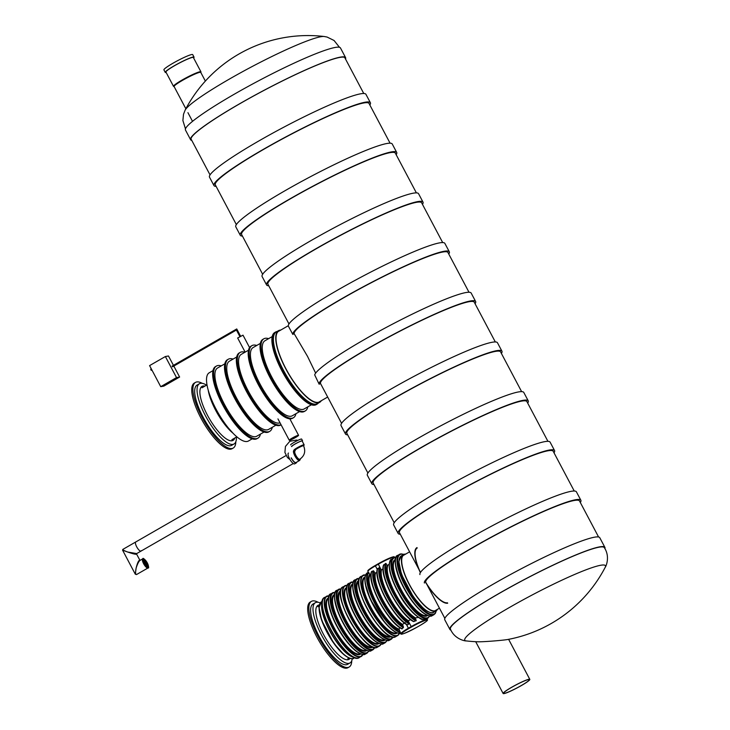<?xml version="1.0" encoding="UTF-8"?>
<svg xmlns="http://www.w3.org/2000/svg" width="730" height="730" viewBox="0 0 730 730"><rect width="100%" height="100%" fill="white"/><g stroke="black" fill="none" stroke-linecap="round" stroke-linejoin="round"><path stroke-width="1.09" d="M426.046 582.841L425.745 582.275A86.97 9.216 -27.9 0 1 498.773 533.302A86.97 9.216 -27.9 0 1 579.51 500.981L598.582 536.988M424.413 583.042A88.503 9.38 -27.9 0 1 498.48 533.274A88.503 9.38 -27.9 0 1 580.87 500.26A88.503 9.38 -27.9 0 1 580.323 502.514M419.933 574.592A88.503 9.38 -27.9 0 1 494.164 524.77A88.503 9.38 -27.9 0 1 576.408 491.837L580.87 500.26M418.819 569.208L399.474 532.681A86.97 9.216 -27.9 0 1 472.027 483.844A86.97 9.216 -27.9 0 1 553.203 451.286L574.245 491.025M420.516 572.411L419.841 571.134M341.585 423.345L320.479 383.442A86.97 9.216 -27.9 0 1 393.853 334.367A86.97 9.216 -27.9 0 1 474.272 302.22L495.314 341.95M475.093 303.753A88.503 9.38 -27.9 0 0 475.632 301.499A88.503 9.38 -27.9 0 0 393.552 334.349A88.503 9.38 -27.9 0 0 319.147 384.217L320.479 383.442M319.147 384.217L314.685 374.882A88.503 9.38 -27.9 0 1 392.466 324.147A88.503 9.38 -27.9 0 1 471.169 293.077L475.632 301.499M315.643 373.13L307.54 356.395L294.144 333.656A86.97 9.216 -27.9 0 1 367.984 284.454A86.97 9.216 -27.9 0 1 447.964 252.525L469.007 292.265M448.777 254.067A88.503 9.38 -27.9 0 0 449.324 251.813A88.503 9.38 -27.9 0 0 367.683 284.426A88.503 9.38 -27.9 0 0 292.803 334.422L294.144 333.656M292.803 334.422L288.423 326.219A88.503 9.38 -27.9 0 1 362.253 276.515A88.503 9.38 -27.9 0 1 444.862 243.391L449.324 251.813M288.971 323.965L267.928 284.235A86.97 9.216 -27.9 0 1 340.481 235.388A86.97 9.216 -27.9 0 1 421.657 202.84L442.69 242.57M400.296 534.223A88.503 9.38 -27.9 0 1 398.124 533.402A88.503 9.38 -27.9 0 1 471.954 483.698A88.503 9.38 -27.9 0 1 554.563 450.574A88.503 9.38 -27.9 0 1 554.015 452.828M398.124 533.402L393.662 524.98A88.503 9.38 -27.9 0 1 467.492 475.276A88.503 9.38 -27.9 0 1 550.101 442.152L554.563 450.574M394.209 522.726L373.167 482.995A86.97 9.216 -27.9 0 1 445.72 434.149A86.97 9.216 -27.9 0 1 526.896 401.6L547.929 441.331M373.979 484.528A88.503 9.38 -27.9 0 1 371.816 483.707A88.503 9.38 -27.9 0 1 445.647 434.003A88.503 9.38 -27.9 0 1 528.246 400.88A88.503 9.38 -27.9 0 1 527.708 403.133M371.816 483.707L367.354 475.285A88.503 9.38 -27.9 0 1 441.185 425.581A88.503 9.38 -27.9 0 1 523.793 392.457L528.246 400.88M367.893 473.031L346.859 433.301A86.97 9.216 -27.9 0 1 419.412 384.464A86.97 9.216 -27.9 0 1 500.588 351.906L521.621 391.645M347.672 434.843A88.503 9.38 -27.9 0 1 345.509 434.022A88.503 9.38 -27.9 0 1 419.33 384.318A88.503 9.38 -27.9 0 1 501.939 351.194A88.503 9.38 -27.9 0 1 501.401 353.448M345.509 434.022L341.047 425.599A88.503 9.38 -27.9 0 1 414.877 375.895A88.503 9.38 -27.9 0 1 497.477 342.772L501.939 351.194M268.74 285.768A88.503 9.38 -27.9 0 1 266.578 284.946A88.503 9.38 -27.9 0 1 340.408 235.243A88.503 9.38 -27.9 0 1 423.008 202.119A88.503 9.38 -27.9 0 1 422.469 204.373M266.578 284.946L262.116 276.533A88.503 9.38 -27.9 0 1 335.946 226.829A88.503 9.38 -27.9 0 1 418.555 193.696L423.008 202.119M262.654 274.279L241.621 234.54A86.97 9.216 -27.9 0 1 314.174 185.703A86.97 9.216 -27.9 0 1 395.35 153.154L416.383 192.884M242.433 236.082A88.503 9.38 -27.9 0 1 240.27 235.261A88.503 9.38 -27.9 0 1 314.092 185.557A88.503 9.38 -27.9 0 1 396.7 152.433A88.503 9.38 -27.9 0 1 396.162 154.687M240.27 235.261L235.808 226.838A88.503 9.38 -27.9 0 1 309.639 177.135A88.503 9.38 -27.9 0 1 392.247 144.011L396.7 152.433M236.347 224.584L215.314 184.854A86.97 9.216 -27.9 0 1 287.866 136.008A86.97 9.216 -27.9 0 1 369.033 103.459L390.076 143.189M216.126 186.387A88.503 9.38 -27.9 0 1 213.954 185.575A88.503 9.38 -27.9 0 1 287.784 135.871A88.503 9.38 -27.9 0 1 370.393 102.738A88.503 9.38 -27.9 0 1 369.854 104.992M213.954 185.575L209.501 177.153A88.503 9.38 -27.9 0 1 283.322 127.449A88.503 9.38 -27.9 0 1 365.931 94.316L370.393 102.738M345.208 58.446A87.116 9.234 152.1 0 0 345.089 57.916A87.116 9.234 152.1 0 0 239.887 103.687A87.116 9.234 152.1 0 0 191.105 139.439A87.116 9.234 152.1 0 0 191.479 139.841M345.518 59.03A87.691 9.289 152.1 0 0 345.591 57.643A87.691 9.289 152.1 0 0 239.705 103.724A87.691 9.289 152.1 0 0 190.594 139.713A87.691 9.289 152.1 0 0 191.789 140.425M345.591 57.643L340.463 47.961A87.691 9.289 152.1 0 0 234.576 94.042A87.691 9.289 152.1 0 0 185.466 130.022L190.594 139.713M450.41 629.059A87.062 9.225 -27.9 0 1 523.082 580.268A87.062 9.225 -27.9 0 1 604.285 547.591C610.545 556.899 605.708 567.046 605.216 567.301A79.579 8.431 -27.9 0 0 531.157 595.516A79.579 8.431 -27.9 0 0 466.196 640.913C465.713 641.177 454.598 639.462 450.41 629.059M605.216 567.301A138.581 138.581 0 0 1 507.98 639.453C503.764 640.31 481.983 642.108 476.955 641.752A138.581 138.581 0 0 1 466.196 640.913M450.866 630.109A87.691 9.289 -27.9 0 1 449.899 629.452L444.771 619.77A87.691 9.289 -27.9 0 1 517.926 570.522A87.691 9.289 -27.9 0 1 599.768 537.7L604.896 547.381A87.691 9.289 -27.9 0 1 604.896 548.558M449.899 629.452A87.691 9.289 -27.9 0 1 523.054 580.204A87.691 9.289 -27.9 0 1 604.896 547.381M166.175 72.507A16.288 1.725 -27.9 0 1 165.254 72.398L163.912 69.87A16.288 1.725 -27.9 0 1 177.509 60.727A16.288 1.725 -27.9 0 1 192.711 54.622L194.052 57.15A16.288 1.725 -27.9 0 1 193.614 57.971M165.254 72.398A16.288 1.725 -27.9 0 1 178.841 63.245A16.288 1.725 -27.9 0 1 194.052 57.15M174.132 86.614L173.667 86.469A15.522 1.643 -27.9 0 1 173.512 86.359L165.929 72.042A15.522 1.643 -27.9 0 1 178.877 63.318A15.522 1.643 -27.9 0 1 193.368 57.515L200.951 71.832A15.522 1.643 -27.9 0 1 200.96 72.024L200.814 72.48M173.512 86.359A15.522 1.643 -27.9 0 1 186.46 77.635A15.522 1.643 -27.9 0 1 200.951 71.832M185.858 108.761L174.096 86.532A15.093 1.597 -27.9 0 1 186.679 78.055A15.093 1.597 -27.9 0 1 200.768 72.407L205.367 81.085M528.42 679.566A14.5 1.533 152.1 0 0 513.728 686.173A14.5 1.533 152.1 0 0 503.663 693.226A14.5 1.533 152.1 0 0 517.196 687.797A14.5 1.533 152.1 0 0 529.286 679.648A14.5 1.533 152.1 0 0 528.42 679.566M528.912 679.283A15.093 1.597 152.1 0 0 513.619 686.163A15.093 1.597 152.1 0 0 503.134 693.5A15.093 1.597 152.1 0 0 517.223 687.852A15.093 1.597 152.1 0 0 529.816 679.375A15.093 1.597 152.1 0 0 528.912 679.283M447.472 602.798A31.39 9.773 -119.9 0 1 424.906 580.952M420.462 572.502A31.39 9.773 -119.9 0 1 417.222 548.002M447.691 603.217A31.864 9.919 -119.9 0 1 424.814 581.098M420.361 572.658A31.864 9.919 -119.9 0 1 416.985 547.591M320.214 602.916A34.739 10.813 60.1 0 0 315.36 602.706L312.988 604.075A34.739 10.813 60.1 0 0 320.935 639.58A34.739 10.813 60.1 0 0 347.626 664.309L349.998 662.94A34.739 10.813 60.1 0 0 352.262 658.642M315.36 602.706A34.739 10.813 60.1 0 0 323.299 638.221A34.739 10.813 60.1 0 0 349.998 662.94M165.372 356.532L176.523 377.583L160.728 386.672L149.586 365.611L165.372 356.532L168.475 355.984L173.439 365.347M173.822 366.068L179.626 377.036L163.83 386.115L160.728 386.672M179.626 377.036L176.523 377.583M288.469 453.047A6.232 1.944 60.1 0 0 289.554 458.805A6.232 1.944 60.1 0 0 294.683 463.851L296.261 462.939A6.232 1.944 60.1 0 0 296.663 462.154M291.133 457.902A6.232 1.944 60.1 0 0 296.261 462.939M291.288 457.874A5.749 1.788 60.1 0 0 296.015 462.528L299.574 460.484A5.749 1.788 60.1 0 0 299.957 459.708M293.834 450.51A5.749 1.788 60.1 0 0 294.847 455.83A5.749 1.788 60.1 0 0 299.574 460.484M294.08 450.93A5.274 1.643 60.1 0 0 295.285 456.314A5.274 1.643 60.1 0 0 299.337 460.064L300.039 459.654A5.274 1.643 -119.9 0 1 295.997 455.903A5.274 1.643 -119.9 0 1 294.792 450.519A5.274 1.643 -119.9 0 1 294.966 450.456A5.274 1.643 -119.9 0 1 295.148 450.446M300.395 458.869A5.274 1.643 -119.9 0 1 300.039 459.654M303.643 445.921A5.274 0.557 152.1 0 0 303.963 445.492A5.274 0.557 152.1 0 0 303.643 445.464A5.274 0.557 152.1 0 0 298.305 447.864A5.274 0.557 152.1 0 0 294.646 450.428A5.274 0.557 152.1 0 0 294.966 450.456A5.274 0.557 152.1 0 0 295.148 450.419M303.963 445.492L303.698 444.99A5.274 0.557 152.1 0 0 303.379 444.953M303.808 445.2A5.749 0.611 152.1 0 0 304.118 444.762A5.749 0.611 152.1 0 0 298.752 446.915A5.749 0.611 152.1 0 0 293.953 450.145M304.118 444.762L302.111 440.975A5.749 0.611 152.1 0 0 301.764 440.938A5.749 0.611 152.1 0 0 295.942 443.557A5.749 0.611 152.1 0 0 291.945 446.349M302.229 441.194A6.232 0.657 152.1 0 0 302.539 440.747A6.232 0.657 152.1 0 0 296.727 443.083A6.232 0.657 152.1 0 0 291.526 446.577M302.539 440.747L301.645 439.068A6.232 0.657 152.1 0 0 295.832 441.394A6.232 0.657 152.1 0 0 290.631 444.889M139.758 550.748A5.274 1.643 -119.9 0 1 136.273 545.949A5.274 1.643 -119.9 0 1 135.78 541.952A5.274 1.643 60.1 0 0 136.984 547.345A5.274 1.643 60.1 0 0 141.036 551.095A5.274 1.643 -119.9 0 1 139.758 550.748M293.305 463.532L136.702 553.586L127.659 552.026C124.191 550.703 122.576 549.827 122.813 549.407L135.78 541.952A5.274 1.643 60.1 0 1 135.953 541.888M141.036 551.095A5.274 1.643 60.1 0 0 141.337 550.639M142.715 558.842A5.274 1.643 60.1 0 0 143.774 563.971A5.274 1.643 60.1 0 0 147.798 568.04A5.274 1.643 60.1 0 0 147.971 567.986C149.102 568.424 148.811 566.599 147.104 562.52C144.339 558.806 142.879 557.583 142.715 558.842L139.923 560.448C138.746 561.407 137.477 563.934 136.136 568.031C135.287 572.548 135.424 574.72 136.546 574.546L135.296 574.191L122.594 550.192L122.813 549.407M139.959 560.457L139.914 560.403C138.828 559.837 137.569 562.374 136.136 568.031L135.296 574.191M139.987 560.421L136.565 554.052C136.145 554.599 133.179 553.924 127.659 552.026L122.594 550.192M145.571 562.127L146.036 562.967L145.571 562.127M146.675 563.323L147.132 564.153L146.675 563.323M147.597 564.692L148.053 565.531L147.597 564.692M147.661 565.704L148.117 566.544L147.661 565.704M146.967 564.5L147.423 565.339L146.967 564.5M146.173 563.268L146.639 564.108L146.173 563.268M144.914 561.625L145.37 562.465L144.914 561.625M145.033 560.85L145.498 561.689L145.033 560.85M145.37 560.494L145.836 561.324L145.37 560.494M144.449 559.636L144.905 560.467L144.449 559.636M143.728 559.399L144.193 560.229L143.728 559.399M144.321 560.512L144.786 561.352L144.321 560.512M146.329 561.799L146.785 562.638L146.329 561.799M145.936 561.927L146.392 562.766L145.936 561.927M147.122 563.295L147.57 564.144L147.122 563.295M147.296 566.133L147.761 566.973L147.296 566.133M146.703 565.02L147.168 565.85L146.703 565.02M146.119 563.898L146.575 564.737L146.119 563.898M145.516 562.766L145.973 563.596L145.516 562.766M144.85 562.255L145.297 563.104L144.85 562.255M144.056 561.023L144.522 561.863L144.056 561.023M143.363 559.828L143.828 560.658L143.363 559.828M143.427 560.832L143.892 561.671L143.427 560.832M144.357 562.209L144.805 563.049L144.357 562.209M143.901 562.228L144.367 563.067L143.901 562.228M145.453 563.396L145.909 564.235L145.453 563.396M145.088 563.596L145.553 564.436L145.088 563.596M144.695 563.724L145.161 564.564L144.695 563.724M145.991 564.673L146.456 565.513L145.991 564.673M145.653 565.038L146.119 565.869L145.653 565.038M146.584 565.896L147.04 566.736L146.584 565.896M318.18 602.305A37.86 11.79 60.1 0 0 311.436 601.374L310.25 602.049A37.86 11.79 60.1 0 0 307.677 608.209A37.86 11.79 60.1 0 0 323.554 648.176A37.86 11.79 60.1 0 0 348 667.685L349.177 667.01A37.86 11.79 60.1 0 0 351.76 660.714M311.436 601.374A37.86 11.79 60.1 0 0 308.863 607.533A37.86 11.79 60.1 0 0 324.74 647.501A37.86 11.79 60.1 0 0 349.177 667.01M319.329 604.96A31.144 9.7 60.1 0 0 317.942 605.371A31.144 9.7 60.1 0 0 315.816 610.435A31.144 9.7 60.1 0 0 328.883 643.322A31.144 9.7 60.1 0 0 348.995 659.373A31.144 9.7 60.1 0 0 350.053 658.378M322.176 603.673A32.038 9.974 60.1 0 0 331.374 633.576A32.038 9.974 60.1 0 0 352.59 656.571M322.24 602.314A32.512 10.12 60.1 0 0 331.247 633.649A32.512 10.12 60.1 0 0 353.795 657.201M245.152 352.134L237.661 337.99L242.999 335.161L249.56 347.562M297.73 435.573A4.635 0.493 -27.9 0 1 298.013 435.6A4.635 0.493 -27.9 0 1 294.135 438.201A4.635 0.493 -27.9 0 1 289.81 439.935A4.635 0.493 -27.9 0 1 293.031 437.681A4.635 0.493 -27.9 0 1 297.73 435.573M298.251 435.272A5.274 0.557 -27.9 0 1 298.57 435.299A5.274 0.557 -27.9 0 1 294.172 438.265A5.274 0.557 -27.9 0 1 289.253 440.236A5.274 0.557 -27.9 0 1 292.912 437.671A5.274 0.557 -27.9 0 1 298.251 435.272M240.544 336.11L236.766 328.974L236.456 330.051M239.823 336.484L236.41 330.033L172.526 366.816L172.125 366.104L236.721 328.956M206.563 385.157A34.739 10.813 60.1 0 0 200.577 383.323A34.739 10.813 60.1 0 0 199.418 383.734L197.054 385.102A34.739 10.813 60.1 0 0 204.993 420.608A34.739 10.813 60.1 0 0 231.684 445.337L234.056 443.968A34.739 10.813 60.1 0 0 236.42 437.087M199.418 383.734A34.739 10.813 60.1 0 0 207.366 419.248A34.739 10.813 60.1 0 0 234.056 443.968M311.418 404.785L304.173 408.955A39.338 12.246 -119.9 0 1 285.147 397.175A39.338 12.246 -119.9 0 1 265.537 363.038A39.338 12.246 -119.9 0 1 264.944 340.755L272.199 336.585M299.574 411.601L292.329 415.772A39.338 12.246 -119.9 0 1 273.312 403.982A39.338 12.246 -119.9 0 1 253.693 369.854A39.338 12.246 -119.9 0 1 253.1 347.562L260.354 343.392M280.019 422.807A39.338 12.246 -119.9 0 1 241.849 376.662A39.338 12.246 -119.9 0 1 241.256 354.369L248.51 350.199M275.894 425.216L268.64 429.386A39.338 12.246 -119.9 0 1 249.624 417.606A39.338 12.246 -119.9 0 1 230.014 383.469A39.338 12.246 -119.9 0 1 229.421 361.186L236.666 357.016M264.05 432.032L256.796 436.202A39.338 12.246 -119.9 0 1 237.779 424.413A39.338 12.246 -119.9 0 1 218.17 390.285A39.338 12.246 -119.9 0 1 217.576 367.993L224.822 363.823M212.987 370.63L209.209 372.802A39.338 12.246 60.1 0 0 209.802 395.094A39.338 12.246 60.1 0 0 229.412 429.231A39.338 12.246 60.1 0 0 248.428 441.011L252.206 438.839M260.446 434.104A41.592 12.948 -119.9 0 1 257.918 438.155L256.969 438.693A41.592 12.948 -119.9 0 1 236.867 426.238A41.592 12.948 -119.9 0 1 216.135 390.149A41.592 12.948 -119.9 0 1 215.505 366.588L216.454 366.04A41.592 12.948 -119.9 0 1 221.217 365.894M257.918 438.155A41.592 12.948 -119.9 0 1 237.816 425.69A41.592 12.948 -119.9 0 1 217.075 389.601A41.592 12.948 -119.9 0 1 216.454 366.04M272.281 427.296A41.592 12.948 -119.9 0 1 269.762 431.339A41.592 12.948 -119.9 0 1 249.66 418.883A41.592 12.948 -119.9 0 1 228.919 382.794A41.592 12.948 -119.9 0 1 228.298 359.233A41.592 12.948 -119.9 0 1 233.062 359.087M269.762 431.339L268.813 431.886A41.592 12.948 -119.9 0 1 248.711 419.431A41.592 12.948 -119.9 0 1 227.97 383.341A41.592 12.948 -119.9 0 1 227.349 359.771L228.298 359.233M281.096 424.823L280.658 425.079A41.592 12.948 -119.9 0 1 260.555 412.614A41.592 12.948 -119.9 0 1 239.814 376.525A41.592 12.948 -119.9 0 1 239.194 352.964L240.134 352.417A41.592 12.948 -119.9 0 1 244.906 352.28M281.077 424.787A41.592 12.948 -119.9 0 1 240.763 375.987A41.592 12.948 -119.9 0 1 240.134 352.417M295.969 413.673A41.592 12.948 -119.9 0 1 293.451 417.724A41.592 12.948 -119.9 0 1 273.339 405.26A41.592 12.948 -119.9 0 1 252.607 369.17A41.592 12.948 -119.9 0 1 251.978 345.609A41.592 12.948 -119.9 0 1 256.75 345.463M293.451 417.724L292.502 418.263A41.592 12.948 -119.9 0 1 272.39 405.807A41.592 12.948 -119.9 0 1 251.658 369.718A41.592 12.948 -119.9 0 1 251.029 346.157L251.978 345.609M307.814 406.865A41.592 12.948 -119.9 0 1 305.295 410.908L304.346 411.455A41.592 12.948 -119.9 0 1 284.235 399A41.592 12.948 -119.9 0 1 263.503 362.91A41.592 12.948 -119.9 0 1 262.873 339.34L263.822 338.802A41.592 12.948 -119.9 0 1 268.585 338.656M305.295 410.908A41.592 12.948 -119.9 0 1 285.184 398.452A41.592 12.948 -119.9 0 1 264.452 362.363A41.592 12.948 -119.9 0 1 263.822 338.802M318.307 403.097A41.592 12.948 -119.9 0 1 317.13 404.101A41.592 12.948 -119.9 0 1 297.028 391.645A41.592 12.948 -119.9 0 1 276.296 355.556A41.592 12.948 -119.9 0 1 275.666 331.986A41.592 12.948 -119.9 0 1 277.126 331.484M317.13 404.101L316.19 404.648A41.592 12.948 -119.9 0 1 296.079 392.183A41.592 12.948 -119.9 0 1 275.347 356.103A41.592 12.948 -119.9 0 1 274.717 332.533L275.666 331.986M279.617 330.717A40.825 12.711 60.1 0 0 278.814 331.064A40.825 12.711 60.1 0 0 288.14 372.793A40.825 12.711 60.1 0 0 319.512 401.847A40.825 12.711 60.1 0 0 320.224 401.327M280.712 330.079A41.309 12.857 60.1 0 0 279.946 330.161A41.309 12.857 60.1 0 0 278.568 330.644A41.309 12.857 60.1 0 0 288.012 372.866A41.309 12.857 60.1 0 0 319.758 402.266A41.309 12.857 60.1 0 0 321.319 400.697M426.849 618.684L423.071 619.359A34.739 10.813 60.1 0 1 397.777 590.926A34.739 10.813 60.1 0 1 391.198 559.162L390.815 560.019L393.287 557.902L395.988 557.392M417.186 627.097L419.996 625.482A12.939 1.369 152.1 0 0 426.448 620.108A12.939 1.369 152.1 0 0 411.601 626.979L408.773 628.603A12.939 1.369 152.1 0 0 402.303 633.987A12.939 1.369 152.1 0 0 417.149 627.116L419.978 625.491C429.377 619.797 427.159 620.308 427.424 619.533L426.968 618.684L427.917 618.137A34.739 10.813 -119.9 0 1 426.767 618.547A34.739 10.813 -119.9 0 1 400.277 591.72A34.739 10.813 -119.9 0 1 393.287 557.902M399.766 627.59L399.054 629.196L400.88 633.713A13.414 1.423 152.1 0 1 408.399 628.211L406.418 624.479M400.743 633.457A34.739 10.813 60.1 0 1 374.289 606.438A34.739 10.813 60.1 0 1 367.391 572.794L368.458 572.238L369.781 574.355L370.922 574.638M371.67 571.9L373.222 570.769L375.421 573.178L376.963 572.448M405.177 622.544L402.54 624.405L403.435 626.961L403.371 627.69L401.737 628.694L402.23 628.84A34.739 10.813 60.1 0 1 379.536 601.411A34.739 10.813 60.1 0 1 371.78 571.325M377.456 569.208L379.189 567.621L381.252 569.975L383.04 568.935M377.611 568.524A34.739 10.813 60.1 0 0 385.613 597.916A34.739 10.813 60.1 0 0 407.431 624.853L409.01 623.94A34.739 10.813 -119.9 0 1 387.192 597.003A34.739 10.813 -119.9 0 1 379.189 567.621M410.598 619.615L408.198 620.865L409.01 623.94M383.624 565.431L385.522 563.432L387.146 565.339L389.145 564.381M418.381 617.352L415.635 617.954L415.315 618.547L416.264 620.336L413.946 621.604L413.226 621.33L413.946 621.604A34.739 10.813 60.1 0 1 391.7 594.421A34.739 10.813 60.1 0 1 383.807 564.682M407.431 624.853L406.793 624.615L407.431 624.853M423.071 619.359L422.077 619.058L423.071 619.359M404.84 554.572A32.038 9.974 60.1 0 0 403.873 554.937A32.038 9.974 60.1 0 0 411.191 587.677A32.038 9.974 60.1 0 0 435.81 610.472A32.038 9.974 60.1 0 0 436.613 609.824M404.046 555.028A32.038 9.974 60.1 0 0 403.489 555.192M405.697 554.079A32.512 10.12 60.1 0 0 403.635 554.517A32.512 10.12 60.1 0 0 411.063 587.75A32.512 10.12 60.1 0 0 436.047 610.891A32.512 10.12 60.1 0 0 437.471 609.331M202.237 383.332A37.86 11.79 60.1 0 0 195.494 382.401L194.317 383.077A37.86 11.79 60.1 0 0 191.734 389.236A37.86 11.79 60.1 0 0 207.612 429.204A37.86 11.79 60.1 0 0 232.058 448.713L233.244 448.037A37.86 11.79 60.1 0 0 235.826 441.741M195.494 382.401A37.86 11.79 60.1 0 0 192.921 388.561A37.86 11.79 60.1 0 0 208.798 428.528A37.86 11.79 60.1 0 0 233.244 448.037M204.911 386.106A31.144 9.7 60.1 0 0 202 386.398A31.144 9.7 60.1 0 0 199.883 391.462A31.144 9.7 60.1 0 0 212.941 424.349A31.144 9.7 60.1 0 0 233.053 440.4A31.144 9.7 60.1 0 0 234.768 438.036M339.496 47.304L334.066 40.488L327.086 37.047L324.175 36.5A79.579 8.431 152.1 0 0 229.494 79.013A79.579 8.431 152.1 0 0 185.146 110.111L183.513 114.272L182.883 120.532L185.466 128.854M151.192 368.659L151.995 370.165M294.966 449.999L295.066 450.2A4.791 0.511 -27.9 0 1 297.758 448.238A4.791 0.511 -27.9 0 1 303.543 445.72L303.434 445.51M295.066 450.2L295.029 450.93A4.791 1.487 60.1 0 0 295.86 455.365A4.791 1.487 60.1 0 0 299.802 459.243C304.638 455.776 305.879 451.268 303.543 445.72M147.962 567.392A4.791 1.487 60.1 0 0 145.964 560.841A4.791 1.487 60.1 0 0 143.281 561.315A4.791 1.487 60.1 0 0 147.962 567.392M354.798 657.611L353.858 658.15A32.512 10.12 -119.9 0 1 332.862 641.396A32.512 10.12 -119.9 0 1 319.229 607.068A32.512 10.12 -119.9 0 1 321.446 601.785L322.377 601.246M349.798 658.15A32.038 9.974 -119.9 0 1 329.869 637.299A32.038 9.974 -119.9 0 1 319.11 607.634M319.758 402.266L317.386 403.626A41.309 12.857 -119.9 0 1 316.017 404.119A41.309 12.857 -119.9 0 1 284.517 372.218A41.309 12.857 -119.9 0 1 276.205 332.013L278.568 330.644M312.303 403.654A40.825 12.711 -119.9 0 1 285.384 374.38A40.825 12.711 -119.9 0 1 273.631 336.393M231.255 431.348A32.512 10.12 -119.9 0 1 208.926 392.512M232.861 433.072A32.038 9.974 -119.9 0 1 208.232 390.212M400.332 632.436A34.739 10.813 -119.9 0 1 375.037 604.002A34.739 10.813 -119.9 0 1 368.458 572.238M399.219 629.963A32.348 10.074 -119.9 0 1 376.205 603.637A32.348 10.074 -119.9 0 1 369.781 574.355M400.131 631.678A34.264 10.667 -119.9 0 1 375.585 603.746A34.264 10.667 -119.9 0 1 368.869 572.639M399.054 629.196A31.864 9.919 -119.9 0 1 376.753 603.381A31.864 9.919 -119.9 0 1 370.238 574.756M371.296 573.032A34.264 10.667 60.1 0 0 380.001 602.916A34.264 10.667 60.1 0 0 401.737 628.694M403.371 627.69A34.739 10.813 -119.9 0 1 381.115 600.507A34.739 10.813 -119.9 0 1 373.222 570.769M402.467 625.135A32.348 10.074 -119.9 0 1 382.283 600.142A32.348 10.074 -119.9 0 1 374.8 572.886M403.435 626.961A34.264 10.667 -119.9 0 1 381.662 600.252A34.264 10.667 -119.9 0 1 373.833 571.061M402.54 624.405A31.864 9.919 -119.9 0 1 382.839 599.887A31.864 9.919 -119.9 0 1 375.421 573.178M377.373 569.528A34.264 10.667 60.1 0 0 385.559 598.463A34.264 10.667 60.1 0 0 406.793 624.615M408.189 621.413A32.348 10.074 -119.9 0 1 388.369 596.647A32.348 10.074 -119.9 0 1 380.804 569.692M409.165 623.256A34.264 10.667 -119.9 0 1 387.749 596.757A34.264 10.667 -119.9 0 1 379.828 567.849M408.335 620.728A31.864 9.919 -119.9 0 1 388.917 596.392A31.864 9.919 -119.9 0 1 381.443 569.929M383.451 566.033A34.264 10.667 60.1 0 0 391.818 595.288A34.264 10.667 60.1 0 0 413.226 621.33M415.972 620.938A34.739 10.813 -119.9 0 1 393.278 593.508A34.739 10.813 -119.9 0 1 385.522 563.432M415.315 618.547A32.348 10.074 -119.9 0 1 394.446 593.143A32.348 10.074 -119.9 0 1 387.146 565.339M416.264 620.336A34.264 10.667 -119.9 0 1 393.826 593.253A34.264 10.667 -119.9 0 1 386.197 563.542M415.635 617.954A31.864 9.919 -119.9 0 1 394.994 592.897A31.864 9.919 -119.9 0 1 387.822 565.44M389.528 562.538A34.264 10.667 60.1 0 0 399.383 594.466A34.264 10.667 60.1 0 0 422.022 619.04M427.57 615.518A32.348 10.074 -119.9 0 1 426.046 616.211A32.348 10.074 -119.9 0 1 400.962 590.461A32.348 10.074 -119.9 0 1 395.377 559.518M429.477 616.02A34.264 10.667 -119.9 0 1 426.94 617.899A34.264 10.667 -119.9 0 1 399.337 588.681A34.264 10.667 -119.9 0 1 395.888 557.62M427.059 615.299A31.864 9.919 -119.9 0 1 426.22 615.563A31.864 9.919 -119.9 0 1 402.111 591.309A31.864 9.919 -119.9 0 1 395.295 560.074M395.605 559.043A34.264 10.667 60.1 0 0 405.46 590.971A34.264 10.667 60.1 0 0 428.099 615.545M403.973 554.353L401.08 553.887L397.786 555.311A34.739 10.813 60.1 0 0 405.725 590.816A34.739 10.813 60.1 0 0 432.425 615.545L434.003 614.642A34.739 10.813 -119.9 0 1 432.844 615.052A34.739 10.813 -119.9 0 1 406.354 588.225A34.739 10.813 -119.9 0 1 399.365 554.408A34.739 10.813 -119.9 0 1 400.514 553.988M436.202 610.791A34.264 10.667 -119.9 0 1 433.018 614.404A34.264 10.667 -119.9 0 1 404.374 583.106A34.264 10.667 -119.9 0 1 403.79 554.435M322.523 600.963A34.456 10.722 60.1 0 0 332.46 632.956A34.456 10.722 60.1 0 0 355.108 657.63M362.874 654.509A34.739 10.813 -119.9 0 1 361.204 656.498A34.739 10.813 -119.9 0 1 360.054 656.909A34.739 10.813 -119.9 0 1 333.564 630.081A34.739 10.813 -119.9 0 1 326.575 596.264A34.739 10.813 -119.9 0 1 327.724 595.853M329.148 595.78L324.677 597.35A34.739 10.813 60.1 0 0 332.615 632.864A34.739 10.813 60.1 0 0 359.315 657.584L362.929 654.518M360.702 653.97A32.348 10.074 -119.9 0 1 359.178 654.664A32.348 10.074 -119.9 0 1 334.084 628.922A32.348 10.074 -119.9 0 1 328.5 597.97M362.783 654.5A34.456 10.722 -119.9 0 1 360.155 656.525A34.456 10.722 -119.9 0 1 332.305 626.951A34.456 10.722 -119.9 0 1 329.084 595.908M360.182 653.761A31.864 9.919 -119.9 0 1 359.352 654.016A31.864 9.919 -119.9 0 1 335.243 629.762A31.864 9.919 -119.9 0 1 328.427 598.527M328.737 597.496A34.264 10.667 60.1 0 0 338.592 629.424A34.264 10.667 60.1 0 0 361.231 654.007M335.198 592.349L330.909 593.764A34.739 10.813 60.1 0 0 338.857 629.278A34.739 10.813 60.1 0 0 365.548 653.998L367.126 653.095A34.739 10.813 -119.9 0 1 365.976 653.505A34.739 10.813 -119.9 0 1 339.477 626.678A34.739 10.813 -119.9 0 1 332.488 592.86A34.739 10.813 -119.9 0 1 333.647 592.45M366.779 650.476A32.348 10.074 -119.9 0 1 365.255 651.169A32.348 10.074 -119.9 0 1 340.171 625.418A32.348 10.074 -119.9 0 1 334.577 594.476M368.687 650.987A34.264 10.667 -119.9 0 1 366.15 652.857A34.264 10.667 -119.9 0 1 338.547 623.639A34.264 10.667 -119.9 0 1 335.097 592.577M366.268 650.257A31.864 9.919 -119.9 0 1 365.429 650.521A31.864 9.919 -119.9 0 1 341.321 626.267A31.864 9.919 -119.9 0 1 334.504 595.032M334.815 594.001A34.264 10.667 60.1 0 0 344.67 625.929A34.264 10.667 60.1 0 0 367.309 650.503M341.193 588.845L336.995 590.269A34.739 10.813 60.1 0 0 344.934 625.783A34.739 10.813 60.1 0 0 371.625 650.503L373.203 649.6A34.739 10.813 -119.9 0 1 372.054 650.01A34.739 10.813 -119.9 0 1 345.564 623.183A34.739 10.813 -119.9 0 1 338.574 589.365A34.739 10.813 -119.9 0 1 339.724 588.946M372.793 647.036A32.348 10.074 -119.9 0 1 371.333 647.674A32.348 10.074 -119.9 0 1 346.312 622.051A32.348 10.074 -119.9 0 1 340.572 591.017M374.718 647.556A34.264 10.667 -119.9 0 1 372.227 649.362A34.264 10.667 -119.9 0 1 344.679 620.245A34.264 10.667 -119.9 0 1 341.093 589.083M372.245 646.807A31.864 9.919 -119.9 0 1 371.506 647.026A31.864 9.919 -119.9 0 1 347.48 622.918A31.864 9.919 -119.9 0 1 340.499 591.592M340.764 590.479A34.456 10.722 60.1 0 0 350.701 622.462A34.456 10.722 60.1 0 0 373.349 647.145M347.389 585.287L342.918 586.865A34.739 10.813 60.1 0 0 350.856 622.371A34.739 10.813 60.1 0 0 377.547 647.099L379.445 646.014A34.739 10.813 -119.9 0 1 378.295 646.424A34.739 10.813 -119.9 0 1 351.796 619.597A34.739 10.813 -119.9 0 1 344.806 585.779A34.739 10.813 -119.9 0 1 345.965 585.36M381.115 644.024A34.739 10.813 -119.9 0 1 379.445 646.014L381.16 644.024M378.943 643.477A32.348 10.074 -119.9 0 1 377.41 644.179A32.348 10.074 -119.9 0 1 352.325 618.429A32.348 10.074 -119.9 0 1 346.741 587.486M381.024 644.015A34.456 10.722 -119.9 0 1 378.395 646.032A34.456 10.722 -119.9 0 1 350.546 616.467A34.456 10.722 -119.9 0 1 347.325 585.423M378.423 643.267A31.864 9.919 -119.9 0 1 377.583 643.531A31.864 9.919 -119.9 0 1 353.475 619.277A31.864 9.919 -119.9 0 1 346.659 588.042M346.978 587.011A34.264 10.667 60.1 0 0 356.824 618.94A34.264 10.667 60.1 0 0 379.463 643.513M353.429 581.865L349.15 583.279A34.739 10.813 60.1 0 0 357.089 618.784A34.739 10.813 60.1 0 0 383.788 643.513L385.367 642.601A34.739 10.813 -119.9 0 1 384.217 643.02A34.739 10.813 -119.9 0 1 357.718 616.193A34.739 10.813 -119.9 0 1 350.728 582.376A34.739 10.813 -119.9 0 1 351.887 581.956M385.02 639.982A32.348 10.074 -119.9 0 1 383.496 640.684A32.348 10.074 -119.9 0 1 358.403 614.934A32.348 10.074 -119.9 0 1 352.818 583.991M386.918 640.493A34.264 10.667 -119.9 0 1 384.382 642.373A34.264 10.667 -119.9 0 1 356.787 613.154A34.264 10.667 -119.9 0 1 353.338 582.084M384.5 639.772A31.864 9.919 -119.9 0 1 383.661 640.037A31.864 9.919 -119.9 0 1 359.562 615.773A31.864 9.919 -119.9 0 1 352.745 584.538M353.055 583.516A34.264 10.667 60.1 0 0 362.91 615.445A34.264 10.667 60.1 0 0 385.549 640.018M359.434 578.361L355.227 579.784A34.739 10.813 60.1 0 0 363.175 615.29A34.739 10.813 60.1 0 0 389.866 640.018L391.444 639.106A34.739 10.813 -119.9 0 1 390.295 639.526A34.739 10.813 -119.9 0 1 363.796 612.689A34.739 10.813 -119.9 0 1 356.806 578.872A34.739 10.813 -119.9 0 1 357.965 578.461M391.024 636.551A32.348 10.074 -119.9 0 1 389.574 637.19A32.348 10.074 -119.9 0 1 364.553 611.567A32.348 10.074 -119.9 0 1 358.813 580.523M392.959 637.071A34.264 10.667 -119.9 0 1 390.468 638.878A34.264 10.667 -119.9 0 1 362.92 609.76A34.264 10.667 -119.9 0 1 359.333 578.589M390.486 636.323A31.864 9.919 -119.9 0 1 389.747 636.542A31.864 9.919 -119.9 0 1 365.721 612.424A31.864 9.919 -119.9 0 1 358.74 581.107M358.996 579.985A34.456 10.722 60.1 0 0 368.933 611.977A34.456 10.722 60.1 0 0 391.59 636.66M365.62 574.802L361.149 576.381A34.739 10.813 60.1 0 0 369.097 611.886A34.739 10.813 60.1 0 0 395.788 636.615L397.686 635.52A34.739 10.813 -119.9 0 1 396.527 635.939A34.739 10.813 -119.9 0 1 370.037 609.103A34.739 10.813 -119.9 0 1 363.047 575.286A34.739 10.813 -119.9 0 1 364.197 574.875M399.346 633.53A34.739 10.813 -119.9 0 1 397.686 635.52L399.401 633.54M397.175 632.992A32.348 10.074 -119.9 0 1 395.651 633.695A32.348 10.074 -119.9 0 1 370.566 607.944A32.348 10.074 -119.9 0 1 364.973 577.001M399.255 633.521A34.456 10.722 -119.9 0 1 396.636 635.547A34.456 10.722 -119.9 0 1 368.778 605.982A34.456 10.722 -119.9 0 1 365.566 574.93M396.664 632.782A31.864 9.919 -119.9 0 1 395.824 633.047A31.864 9.919 -119.9 0 1 371.716 608.784A31.864 9.919 -119.9 0 1 364.9 577.549M365.21 576.527A34.264 10.667 60.1 0 0 375.065 608.455A34.264 10.667 60.1 0 0 397.704 633.029M375.302 565.458A12.939 1.369 152.1 0 0 368.148 570.814M393.798 557.109A12.939 1.369 152.1 0 0 378.158 563.815L375.329 565.44C365.931 571.125 368.148 570.614 367.884 571.389A13.414 1.423 152.1 0 1 375.393 565.887L378.158 563.815C389.409 557.866 394.839 555.667 394.428 557.209A13.414 1.423 152.1 0 0 378.222 564.263L375.393 565.887L377.255 569.391M381.252 569.975L378.14 563.815M427.424 619.533A13.414 1.423 152.1 0 0 411.227 626.586L408.198 620.865M411.601 626.979L411.227 626.586L408.399 628.211L408.773 628.603M417.168 627.106L417.149 627.116C405.898 633.056 400.469 635.264 400.88 633.713M436.047 610.891L433.675 612.251A32.512 10.12 -119.9 0 1 412.687 595.498A32.512 10.12 -119.9 0 1 399.045 561.169A32.512 10.12 -119.9 0 1 401.263 555.886L403.635 554.517M429.614 612.251A32.038 9.974 -119.9 0 1 409.694 591.4A32.038 9.974 -119.9 0 1 398.927 561.735M444.853 618.383L427.406 585.433M363.768 93.504L344.706 57.515M210.039 174.899L190.986 138.91M324.175 36.5A138.581 138.581 0 0 0 185.146 110.111M192.519 121.344L187.929 112.666M475.705 641.697L503.134 693.5M508.618 639.334L529.816 679.375M409.612 551.825L403.07 555.585M439.451 608.181L434.843 610.837M288.304 325.717L278.103 331.584M327.66 397.047L318.709 402.203M347.818 658.67L348.986 657.995M317.952 606.749L319.129 606.073M151.174 368.613A0.958 0.958 0 0 0 152.059 370.293M297.849 440.373L296.526 440.062L289.819 441.294L285.439 446.441L284.91 452.445L287.438 457.546L290.02 459.635M295.258 450.282L294.628 450.401L295.294 450.51M295.029 450.93L294.436 451.277M299.209 459.581L299.802 459.243M286.032 455.556L135.78 541.952M147.971 567.986L136.546 574.546M136.702 553.586L136.565 554.052M353.858 658.15C352.818 659.719 349.57 658.633 344.122 654.892L333.793 643.303L321.656 620.336L319.019 607.396L321.446 601.785M277.957 418.901L289.253 440.236M289.846 418.828L298.57 435.299M231.875 439.697L236.867 436.832M202.018 387.776L207.001 384.902M317.386 403.626L315.871 404.165C309.137 406.081 293.688 390.395 283.55 371.132C278.185 361.049 274.854 352.125 273.567 344.341L273.303 337.442C274.17 333.875 275.137 332.068 276.205 332.013M233.217 433.438L222.093 420.9L210.404 398.498L208.105 389.765M368.34 572.247L367.884 571.389M324.677 597.35C311.382 602.87 347.854 666.298 359.315 657.584M361.149 576.381C347.854 581.892 384.327 645.329 395.788 636.615M342.918 586.865C329.613 592.377 366.095 655.814 377.547 647.099M330.909 593.764C326.702 594.704 327.679 603.537 333.856 620.254C340.125 633.567 347.307 643.714 355.419 650.713C365.958 657.411 364.526 653.478 365.548 653.998M429.714 616.056L427.917 618.137M391.088 559.253C387.055 565.275 389.82 577.029 399.383 594.521C407.157 610.097 422.615 621.193 422.497 619.341M383.597 564.965C378.724 575.313 399.638 614.651 413.454 621.558M377.41 568.789C373.057 579.438 393.315 617.525 406.993 624.834M371.625 571.481C365.894 581.336 387.977 622.781 401.938 628.904M367.391 572.794L366.077 574.017L364.909 577.448L365.183 583.516L370.329 599.284L385.029 622.863L391.891 629.735L396.791 632.837L400.761 633.485M393.214 637.098L391.444 639.106M355.227 579.784C351.02 580.724 351.997 589.557 358.174 606.274C364.434 619.578 371.625 629.725 379.728 636.724C390.276 643.422 388.834 639.498 389.866 640.018M387.165 640.52L385.367 642.601M349.15 583.279C344.934 584.219 345.92 593.052 352.097 609.769C358.357 623.073 365.548 633.229 373.651 640.219C384.19 646.917 382.757 642.993 383.788 643.513M374.974 647.583L373.203 649.6M336.995 590.269C332.78 591.209 333.756 600.042 339.934 616.759C346.202 630.063 353.384 640.219 361.496 647.209C372.035 653.907 370.603 649.983 371.625 650.503M368.924 651.014L367.126 653.095M436.367 610.682L435.326 613.401L434.003 614.642M397.786 555.311C393.57 556.251 394.556 565.084 400.724 581.801C406.993 595.105 414.175 605.261 422.287 612.251C432.826 618.949 431.393 615.025 432.425 615.545M433.675 612.251C432.635 613.82 429.395 612.735 423.947 608.984L413.618 597.405L401.473 574.437L398.845 561.498L401.263 555.886"/></g></svg>
